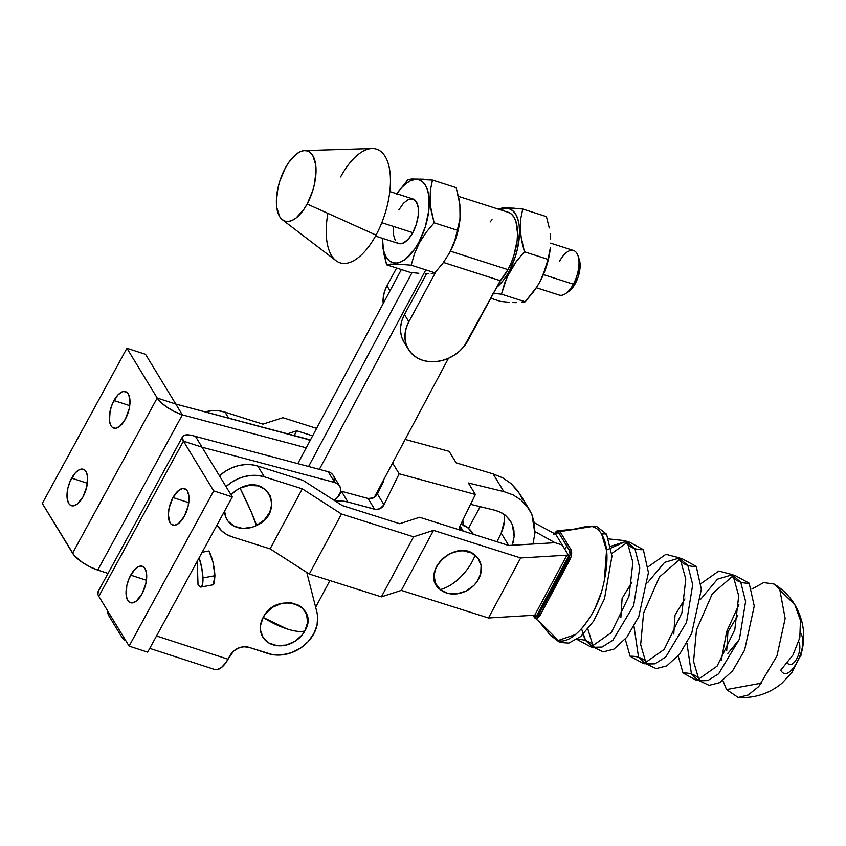 <?xml version="1.0" encoding="UTF-8"?>
<svg xmlns="http://www.w3.org/2000/svg" width="846" height="846" viewBox="0 0 846 846"><rect width="100%" height="100%" fill="white"/><g stroke="black" fill="none" stroke-linecap="round" stroke-linejoin="round"><path stroke-width="1.27" d="M282.437 219.812L336.021 260.684A59.696 27.77 -72.2 0 0 376.036 235.093L307.151 204.013A36.854 17.142 107.8 0 1 282.437 219.812A36.854 17.142 107.8 0 1 285.282 168.079A36.854 17.142 107.8 0 1 304.676 150.577A36.854 17.142 107.8 0 1 315.992 168.185A36.854 17.142 107.8 0 1 307.151 204.013L376.036 235.093A59.696 27.77 107.8 0 1 338.707 262.302A59.696 27.77 107.8 0 1 327.91 213.382M375.497 236.076L398.699 243.532A23.402 10.882 -72.2 0 0 412.795 232.661L381.81 222.71L412.795 232.661L416.285 224.359L418.199 215.582L418.22 207.672L416.359 201.824L412.911 198.937L408.375 199.445L403.468 203.273L398.91 209.84M492.954 293.298L501.477 294.175L504.724 282.881L509.609 271.915L509.038 271.439A43.484 20.23 107.8 0 1 496.697 287.365L467.849 340.695A35.003 28.743 -31.3 0 1 422.63 360.28A35.003 28.743 -31.3 0 1 408.438 349.419A35.003 28.743 -31.3 0 1 408.84 321.744L404.473 314.564A35.003 28.743 148.7 0 0 404.071 342.228L408.438 349.419M509.102 302.286L500.578 301.409L490.796 298.268L500.578 301.409L509.102 302.286M516.219 302.667L512.856 302.54L516.219 302.667M521.517 302.466L525.155 301.779L521.517 302.466M533.287 292.05L525.155 301.779L501.477 294.175L525.155 301.779L536.829 286.942L533.287 292.05M539.949 281.655L536.829 286.942L539.949 281.655M539.124 283.135A43.484 20.23 -72.2 0 0 539.219 282.987A43.484 20.23 -72.2 0 0 540.086 281.411L539.145 283.114M536.322 287.714L559.269 295.085A23.402 10.882 -72.2 0 0 573.355 284.214A23.402 10.882 107.8 0 1 565.773 293.509L568.988 291.246A19.712 9.169 -72.2 0 0 575.375 283.41L573.355 284.214L543.386 274.59L573.355 284.214A23.402 10.882 -72.2 0 0 573.567 250.522L550.619 243.151M418.823 273.29L410.299 272.423L386.611 264.819L395.558 263.931L411.198 265.189L414.445 253.885L419.33 242.929L418.759 242.453A43.484 20.23 107.8 0 1 394.405 263.043A43.484 20.23 107.8 0 1 382.466 238.318L383.777 253.451L386.611 264.819L410.299 272.423L418.823 273.29M428.827 273.649L425.94 273.67L428.827 273.649M448.845 254.149A43.484 20.23 -72.2 0 0 448.94 254.001A43.484 20.23 -72.2 0 0 449.808 252.425L443.008 263.064L434.876 272.793L431.238 273.48L434.876 272.793L411.198 265.189L414.445 253.885L419.33 242.929L426.056 232.46L434.125 222.805L431.291 211.458L429.969 200.396L430.445 189.853L432.475 180.05L456.153 187.653L432.475 180.05L411.537 178.992L407.888 179.68L396.256 194.474L407.888 179.68M508.129 212.293L511.354 214.049L514.008 217.2L515.965 221.62L517.551 233.549L517.118 240.602L513.882 255.524L511.196 262.82L507.938 269.641L500.303 280.703L443.452 262.45L500.335 280.661A39.794 18.517 -72.2 0 0 507.938 269.641L450.463 251.188L507.938 269.641A39.794 18.517 -72.2 0 0 508.298 212.346L458.437 196.335M390.017 290.813L386.982 285.821A35.003 28.743 148.7 0 0 383.217 303.545L383.206 297.655L384.475 291.669L386.982 285.821L390.017 290.813M396.605 268.023L386.982 285.821L396.605 268.023M404.515 342.937L401.998 337.882L400.708 332.309L400.697 326.408L401.966 320.412L404.473 314.564L426.585 273.681L404.473 314.564L408.84 321.744L435.976 271.587L408.84 321.744L406.344 327.603L405.075 333.588L405.086 339.489L406.366 345.073L408.882 350.117L412.531 354.442L417.173 357.879L422.63 360.28L428.689 361.57L435.119 361.697L441.665 360.65L448.094 358.471L454.143 355.246L459.59 351.101L464.221 346.183L500.303 280.703L496.697 287.365L503.137 280.586L516.335 261.446L524.404 251.791L521.57 240.454L520.248 229.382L520.724 218.839L522.754 209.036L507.156 207.788L498.167 208.666M459.96 219.611L456.301 236.996L449.67 252.668L454.588 241.618L460.034 218.85L459.864 204.563L456.153 187.653L458.987 198.99L460.309 210.062L459.833 220.605L457.802 230.408L434.125 222.805L457.802 230.408L454.588 241.618L449.67 252.668L443.008 263.064L434.876 272.793L411.198 265.189M390.26 264.132L402.675 264.312M426.056 232.46L419.33 242.929L418.759 242.453L425.242 227.024L428.785 210.717L428.827 196.018L427.526 189.99L425.379 185.158L422.492 181.71L418.96 179.786L414.921 179.458L410.543 180.737L405.974 183.571L401.406 187.854L396.774 193.755A43.484 20.23 107.8 0 1 426.49 187.273A43.484 20.23 107.8 0 1 418.759 242.453L414.699 249.084L405.731 258.929L401.173 261.763L396.785 263.043L392.756 262.704L389.223 260.79L386.336 257.343L384.19 252.51L382.878 246.482L382.466 238.318L382.9 247.857L386.611 264.819M423.973 179.183L411.537 178.992M434.125 222.805L430.413 205.895L430.445 189.853M393.517 226.918L393.496 234.828L395.346 240.676M396.901 242.527L398.804 243.563L403.331 243.056L408.248 239.228L412.795 232.661A23.402 10.882 -72.2 0 0 413.007 198.969L389.805 191.524M448.866 254.128L449.808 252.425A43.484 20.23 -72.2 0 0 459.949 219.706L460.034 218.85M559.481 261.393A23.402 10.882 107.8 0 1 577.955 255.598A23.402 10.882 107.8 0 1 573.355 284.214L575.375 283.41A19.712 9.169 -72.2 0 0 579.235 259.31L580.134 265.538L578.315 276.42L573.535 286.424L568.946 291.278M550.238 248.597L546.579 265.982L540.086 281.411A43.484 20.23 -72.2 0 0 550.228 248.692L548.081 259.394L542.646 276.177L548.081 259.394L524.404 251.791L548.081 259.394L550.312 247.846M550.587 239.048L550.143 233.549L550.587 239.048M549.265 227.976L546.431 216.639L549.265 227.976M492.065 219.674L490.098 221.98M500.546 209.85L505.199 208.444L509.239 208.782L512.771 210.707L515.658 214.144L517.805 218.977L519.106 225.004L519.539 232.005L517.71 247.815L515.521 256.01L509.038 271.439A43.484 20.23 107.8 0 0 519.084 224.803A43.484 20.23 107.8 0 0 500.546 209.85M501.477 294.175L506.944 277.34L516.335 261.446M524.404 251.791L520.692 234.881L520.724 218.839M522.754 209.036L546.431 216.639L522.754 209.036M514.252 208.169L501.815 207.979M340.621 176.888A59.696 27.77 107.8 0 1 385.142 156.436A59.696 27.77 107.8 0 1 376.036 235.093A59.696 27.77 -72.2 0 0 390.376 177.057A59.696 27.77 -72.2 0 0 372.029 148.526L304.676 150.577M307.151 204.013L312.65 190.942L314.5 183.984L316.044 170.596L315.685 164.663L312.766 155.453L310.313 152.544L307.32 150.905L303.904 150.63L300.182 151.709L296.322 154.109L288.719 162.453L285.282 168.079L279.783 181.15L277.932 188.098L276.388 201.496L276.748 207.429L279.666 216.629L282.12 219.548L285.113 221.176L288.528 221.462L292.251 220.372L296.111 217.972L303.714 209.628L307.151 204.013M412.034 272.624L308.579 466.506L412.034 272.624M319.365 469.371L425.802 269.874L319.365 469.371M448.475 358.302L374.228 497.459L448.475 358.302M329.898 580.557L315.664 607.238L329.898 580.557M401.353 269.546L297.803 463.64L401.353 269.546M267.304 612.335L268.087 610.484M130.686 575.153A19.162 8.936 108 0 1 142.297 566.27A19.162 8.936 108 0 1 142.054 593.839L136.28 601.083L132.325 602.891L128.983 601.897L127.704 600.374L126.191 595.595L126.826 585.548L129.1 578.431L134.429 569.781L138.469 566.651L140.415 566.09L143.757 567.084L145.026 568.607L146.548 573.387L145.903 583.433L142.054 593.839A19.162 8.936 108 0 1 130.443 602.712A19.162 8.936 108 0 1 130.686 575.153L146.464 580.282L130.686 575.153M172.996 497.543A19.162 8.936 108 0 1 184.608 488.671A19.162 8.936 108 0 1 184.365 516.229L178.591 523.484L174.636 525.292L171.294 524.298L170.014 522.775L168.312 514.907L169.137 507.949L172.996 497.543L178.76 490.299L182.725 488.491L186.067 489.485L187.336 491.008L188.859 495.788L188.214 505.834L184.365 516.229A19.162 8.936 108 0 1 172.753 525.112A19.162 8.936 108 0 1 172.996 497.543L188.774 502.683L172.996 497.543M113.967 400.528A19.162 8.936 108 0 1 125.578 391.656A19.162 8.936 108 0 1 125.335 419.214L119.561 426.469L115.606 428.277L112.264 427.283L110.985 425.76L109.472 420.98L110.107 410.934L112.381 403.806L117.71 395.167L121.75 392.036L123.696 391.476L127.037 392.47L128.306 393.982L129.829 398.773L129.184 408.819L125.335 419.214A19.162 8.936 108 0 1 113.724 428.097A19.162 8.936 108 0 1 113.967 400.528L129.745 405.668L113.967 400.528M71.656 478.138A19.162 8.936 108 0 1 83.268 469.255A19.162 8.936 108 0 1 83.024 496.814L77.25 504.068L73.295 505.876L69.954 504.882L68.674 503.359L67.162 498.58L67.796 488.533L70.07 481.416L75.4 472.766L79.439 469.636L81.385 469.075L84.727 470.069L85.996 471.592L87.519 476.372L86.874 486.418L83.024 496.814A19.162 8.936 108 0 1 71.413 505.697A19.162 8.936 108 0 1 71.656 478.138L87.434 483.267L71.656 478.138M286.836 628.874C294.746 631.402 300.753 632.099 304.846 630.979C320.592 604.89 276.304 590.487 263.148 617.421L286.836 628.874A36.854 12.119 -151.4 0 1 263.148 617.421L265.729 613.54L272.877 607.142L281.729 603.346L290.918 602.722L299.05 605.366L302.318 607.809L306.654 614.46L307.542 622.603L304.846 630.979L302.255 634.86L295.106 641.257L286.265 645.054L277.076 645.678L268.933 643.034L263.095 637.524L260.431 629.974L260.441 625.797L263.148 617.421A24.788 20.357 148.7 0 0 272.793 644.747A24.788 20.357 148.7 0 0 304.846 630.979A36.854 12.119 -151.4 0 1 286.836 628.874M149.753 648.374L214.63 669.482A22.112 10.311 -72 0 0 228.039 659.224L156.521 635.97L228.039 659.224L233.528 651.198L238.371 648.11L243.838 646.767L249.094 647.38L272.391 654.603L281.792 654.899L291.362 652.721L300.341 648.226L307.997 641.797L313.718 633.95L317.028 625.31L317.684 616.575L316.975 612.398L306.76 572.404L316.975 612.398A35.373 29.05 -31.3 0 1 304.38 645.223A35.373 29.05 -31.3 0 1 268.002 653.535L249.094 647.38A14.742 12.108 -31.3 0 0 230.027 655.565L225.956 662.598L221.377 667.6L216.809 669.683L214.747 669.514M333.863 500.155L337.321 497.723L340.621 491.854L340.674 488.755L339.616 485.974L337.565 483.806L334.73 482.506L202.035 447.196L334.73 482.506L328.174 471.719L195.479 436.409L202.035 447.196L195.479 436.409L191.979 435.436L184.248 435.288L182.345 437.477L183.434 441.147L202.035 447.196L183.434 441.147A22.112 7.276 -151.4 0 1 182.62 436.61A22.112 7.276 -151.4 0 1 195.479 436.409L328.174 471.719L334.73 482.506A11.051 9.073 -31.3 0 1 339.669 486.069A11.051 9.073 -31.3 0 1 333.863 500.155M198.027 584.702L197.224 561.31L198.027 584.702L200.068 586.944L201.729 586.447L202.744 583.285L202.955 577.934A18.422 4.41 79.5 0 1 200.862 587.071A18.422 4.41 79.5 0 1 198.027 584.702M202.173 552.237L208.909 550.979L202.173 552.237M334.054 481.078L334.107 477.969M333.06 475.188L330.998 473.03L328.174 471.719A11.051 9.073 148.7 0 1 333.113 475.283L339.669 486.069M175.809 404.071L310.366 440.1A11.051 9.073 148.7 0 0 308.494 439.381L175.809 404.071L182.366 414.857L306.241 447.82L182.366 414.857L174.741 411.716L167.286 407.412L161.121 402.601L157.197 398.022L175.799 404.071L182.366 414.857A22.112 7.276 -151.4 0 1 157.197 398.022L72.576 553.221A22.112 7.276 28.6 0 0 97.745 570.056L182.366 414.857L97.745 570.056L90.12 566.915L82.665 562.622L74.215 555.441L42.3 503.455L72.576 553.221L157.197 398.022L175.809 404.071L145.523 354.305L126.921 348.256L157.197 398.022L126.921 348.256L42.3 503.455L126.921 348.256L145.523 354.305L175.799 404.071M108.045 573.408L97.745 570.056L108.045 573.408M309.699 441.348L308.494 439.381L309.699 441.348M122.205 637.747L125.705 640.538A22.112 10.311 108 0 1 125.356 640.443A22.112 10.311 108 0 1 122.205 637.747L109.092 616.195L122.205 637.747M107.294 610.273L109.092 616.195A22.112 10.311 108 0 1 107.294 610.273M98.305 591.375L97.893 594.357L98.813 596.345L183.434 441.147L213.71 490.902L232.312 496.951L202.035 447.196L232.312 496.951L213.71 490.902L183.434 441.147L98.813 596.345L129.1 646.111L98.813 596.345A22.112 7.276 28.6 0 1 98.009 591.809L182.62 436.61M147.69 652.16L129.1 646.111L213.71 490.902L129.1 646.111L147.69 652.16L232.312 496.951L147.69 652.16M199.085 557.842L201.729 567.677L202.955 577.934L214.926 575.714L212.938 561.945L208.909 550.979C212.24 557.398 214.25 565.646 214.926 575.714L202.955 577.934A18.422 4.41 79.5 0 0 199.096 557.884M212.071 584.713L213.721 584.216L214.313 582.947L214.926 575.714L213.255 584.671M463.1 525.789L462.804 520.163A33.163 27.231 -31.3 0 1 463.143 524.806M461.821 530.622L459.653 527.058L461.821 530.622M459.706 526.825L462.064 530.696L459.706 526.825M347.939 502.027L341.382 491.251A33.163 27.231 148.7 0 0 340.737 491.082L368.052 498.484L374.619 509.26L347.939 502.027L341.382 491.251L368.052 498.484A7.371 6.049 148.7 0 0 377.443 494.011L383.999 504.787A7.371 6.049 -31.3 0 1 374.619 509.26L368.052 498.484L373.435 497.892L376.724 495.185L383.502 481.607L383.069 480.888L383.502 481.607L377.443 494.011L383.999 504.787L379.991 508.668L375.91 509.482L347.939 502.027L342.101 501.044L335.534 501.234A33.163 27.231 -31.3 0 1 347.939 502.027M460.023 525.884L463.164 531.045L460.023 525.884M473.316 534.26L472.925 533.615A33.163 27.231 148.7 0 0 460.996 523.864L468.145 528.052L473.295 534.26M449.141 451.362L405.192 439.434L449.141 451.362L456.142 462.857L449.141 451.362M468.377 482.981L475.378 494.476L460.203 525.493L475.378 494.476L468.377 482.981L503.856 491.611L513.099 494.921L521.062 500.018L529.332 509.525L531.954 514.696L534.873 533.414L532.98 544.02L534.873 533.414L534.471 523.716L531.954 514.696L527.428 506.691L521.062 500.018L513.099 494.921L503.856 491.611L493.07 473.876L503.856 491.611L468.377 482.981M502.714 477.842L493.07 473.876L456.142 462.857L493.07 473.876L502.714 477.842L511.058 483.574L502.714 477.842M529.332 509.525L519.804 493.853L511.058 483.574L517.773 490.828L522.606 499.341M513.057 542.635L514.135 536.438L513.913 530.431L512.39 524.827L509.641 519.835L505.749 515.658L500.874 512.443L495.185 510.318L470.566 504.322L495.185 510.318C500.324 511.936 503.835 513.723 505.749 515.658L510.677 521.4L512.39 524.827L514.135 536.438L512.211 545.258M504.533 520.65L504.195 514.453L504.533 520.65L503.518 526.963L501.192 533.139L504.533 520.65M508.689 545.458L501.192 533.139L508.689 545.458L554.987 542.698L562.23 544.993L568.798 555.78L536.607 615.803L534.735 615.211L566.926 555.188L568.798 555.78L536.607 615.803L534.735 615.211L488.47 617.982L401.321 590.392L381.377 596.853L309.298 574.032L270.107 548.864L232.142 536.85A36.114 29.652 -31.3 0 1 217.38 525.599A36.114 29.652 -31.3 0 1 217.031 524.996L221.694 530.865L226.495 534.386L232.142 536.85L270.107 548.864L302.297 488.84L270.107 548.864L309.298 574.032L341.488 514.008L302.297 488.84L264.333 476.816L302.297 488.84L341.488 514.008L309.298 574.032L381.377 596.853L413.567 536.819L341.488 514.008L413.567 536.819L381.377 596.853L401.321 590.392L433.512 530.368L413.567 536.819L433.512 530.368L401.321 590.392L488.47 617.982L520.66 557.948L433.512 530.368L520.66 557.948L488.47 617.982L534.735 615.211L566.926 555.188L520.66 557.948L566.926 555.188L568.798 555.78L562.23 544.993L554.987 542.698L508.721 545.469L419.637 517.266L508.721 545.469M459.769 529.966A7.371 6.049 -31.3 0 1 460.203 525.493L459.526 527.999L459.917 530.379M392.607 463.016L399.164 473.792L383.999 504.787L399.164 473.792L475.378 494.476L399.164 473.792L392.607 463.016M496.983 541.747L501.192 533.139L496.983 541.747M730.405 574.106L735.438 575.703L749.154 583.148L754.262 606.064L744.586 650.172L732.636 670.762L719.713 682.637L709.075 685.355L699.409 680.787L707.838 680.575L718.666 673.765L739.467 639.047L745.612 601.485L740.726 582.143A24.978 20.505 148.7 0 0 749.154 583.148A24.978 20.505 -31.3 0 1 740.726 582.143L732.773 575.386L740.726 582.143A24.978 20.505 -31.3 0 1 733.82 578.294L730.405 574.106L718.814 571.05L701.101 583.497M699.716 679.835L698.362 677.879A24.978 20.505 148.7 0 0 691.457 674.029L698.045 680.258L691.457 674.029A24.978 20.505 -31.3 0 1 698.362 677.879L693.572 661.424L696.48 629.889L712.311 593.776L732.467 576.338M677.498 557.366L682.532 558.952L696.247 566.408L701.355 589.313L691.679 633.432L679.729 654.011L666.807 665.887L656.168 668.604L646.503 664.036L654.92 663.835L665.749 657.025L686.55 622.296L692.705 584.734L687.819 565.403A24.978 20.505 148.7 0 0 696.247 566.408A24.978 20.505 -31.3 0 1 687.819 565.403L679.856 558.646L687.819 565.403A24.978 20.505 -31.3 0 1 680.903 561.554L677.498 557.366L665.908 554.31L648.184 566.757M646.799 663.084L645.456 661.128A24.978 20.505 148.7 0 0 638.55 657.279L645.138 663.507L638.55 657.279A24.978 20.505 -31.3 0 1 645.456 661.128L640.665 644.673L643.573 613.149L659.404 577.025L679.56 559.587M624.581 540.615L629.625 542.212L643.341 549.657L648.448 572.562L638.772 616.681L626.812 637.26L613.9 649.136L603.251 651.864L593.596 647.285L602.014 647.084L612.842 640.274L633.643 605.556L639.788 567.994L634.902 548.652A24.978 20.505 148.7 0 0 643.341 549.657A24.978 20.505 -31.3 0 1 634.902 548.652L626.949 541.895L634.902 548.652A24.978 20.505 -31.3 0 1 627.996 544.803L624.581 540.615L608.856 538.913M593.892 646.344L592.549 644.377A24.978 20.505 148.7 0 0 585.633 640.538L593.596 647.285L602.014 647.084L612.842 640.274L633.643 605.556L639.788 567.994L634.902 548.652A24.978 20.505 148.7 0 1 627.996 544.803L632.882 562.326L629.001 596.123L611.298 632.628L590.92 646.979L593.596 647.285M582.947 634.5L585.633 640.538A24.978 20.505 -31.3 0 1 592.549 644.377L587.885 629.117M611.817 553.474L626.653 542.846M606.508 550.059L625.532 541.546L610.886 546.23M678.45 558.286L664.575 562.4L647.951 582.281L664.575 562.4L678.45 558.286M634.003 626.347L638.55 657.279L634.003 626.347M731.356 575.037L717.493 579.15L700.858 599.021L717.493 579.15L731.356 575.037M686.91 643.087L691.457 674.029L686.91 643.087M251.072 511.502L256.412 525.535C285.567 512.655 268.214 472.935 240.063 488.131L251.072 511.502A36.854 2.327 -116.1 0 0 240.063 488.131L235.886 490.606L231.064 494.889A24.788 20.357 148.7 0 1 240.063 488.131L249.179 485.393L258.157 485.911L265.633 489.623L270.445 495.946L271.883 503.93L269.726 512.359L264.29 519.952L256.412 525.535A36.854 2.327 -116.1 0 0 251.072 511.502M228.621 418.125L224.973 412.139A36.114 29.652 148.7 0 0 205.144 411.875L212.082 410.733L218.712 410.828L224.973 412.139L262.947 424.153L282.892 417.702L262.947 424.153L224.973 412.139L228.621 418.125M460.552 577.088C467.161 570.479 472.026 563.193 475.135 555.23C455.539 537.21 418.537 573.715 440.29 589.609C447.122 587.759 453.879 583.592 460.552 577.088A36.854 20.209 129.4 0 1 440.29 589.609L447.745 593.332L456.724 593.871L465.85 591.143L473.739 585.559L476.827 581.953L480.718 573.8L481.099 565.424L477.927 558.117L471.666 552.988L463.291 550.82L458.701 550.968L449.575 553.696L441.686 559.269L436.24 566.852L434.061 575.28L435.489 583.264L440.29 589.609A24.788 20.357 148.7 0 0 473.739 585.559A24.788 20.357 148.7 0 0 475.135 555.23A36.854 20.209 129.4 0 1 460.552 577.088M575.84 634.405L558.349 640.422L540.636 622.952L558.349 640.422C570.437 645.339 594.569 620.139 602.68 587.61C608.739 563.299 608.401 545.458 601.633 534.101C599.042 529.903 595.817 527.386 591.967 526.54L560.01 531.626L571.029 549.741L571.6 551.613L571.071 556.848L540.118 615.296L537.115 618.437L535.698 618.574L534.545 617.622A1.47 1.216 147 0 1 534.334 617.379A1.47 1.216 -33 0 1 534.334 617.379A1.47 1.216 -33 0 1 534.323 616.195L536.491 616.84L538.458 614.936L553.971 586.733L569.072 557.842L570.035 554.289L569.527 550.545C570.511 552.745 570.183 555.536 568.554 558.942L539.05 613.963C537.221 617.03 535.645 617.77 534.323 616.195A1.47 1.216 147 0 0 534.334 617.379L533.001 615.317M535.698 618.574L540.636 622.952M801.236 654.55L801.003 655.333M722.896 680.544L726.524 689.575L761.738 683.092L726.524 689.575L738.177 697.474L748.181 695.01L758.735 686.561L776.956 655.925L785.162 618.511L779.875 590.085L794.806 604.668L800.443 620.298L799.83 637.673L793.019 654.92L780.763 670.18C788.662 685.313 809.707 646.048 800.591 633.21M678.175 655.925L683.029 673.025A24.978 20.505 -31.3 0 1 691.457 674.029A24.978 20.505 148.7 0 0 683.029 673.025L696.734 680.47L717.122 666.13L734.814 629.625L738.706 595.817L733.82 578.294A24.978 20.505 148.7 0 0 740.726 582.143L745.612 601.485L739.467 639.047L718.666 673.765L707.838 680.575L696.734 680.47M726.703 650.786L727.93 631.835L737.828 615.624L727.93 631.835L726.703 650.786M625.268 639.174L630.111 656.274A24.978 20.505 -31.3 0 1 638.55 657.279A24.978 20.505 148.7 0 0 630.111 656.274L643.827 663.719L664.216 649.379L681.908 612.874L685.789 579.066L680.903 561.554A24.978 20.505 148.7 0 0 687.819 565.403L692.705 584.734L686.55 622.296L665.749 657.025L654.92 663.835L643.827 663.719M673.786 634.035L675.023 615.084L684.922 598.883L675.023 615.084L673.786 634.035M577.078 639.312L577.205 639.523A24.978 20.505 -31.3 0 1 585.633 640.538L581.572 628.853M550.64 635.589L558.349 640.422L550.355 635.251L559.809 642.474L568.819 643.097L580.716 636.541L593.681 621.027L604.499 598.767L611.965 556.129L606.55 534.164A12.521 10.289 148.7 0 0 601.633 534.101L606.54 550.418L604.234 581.456M600.903 593.416L595.753 606.487M589.577 618.003L582.45 627.838M566.175 544.792L558.191 532.092L556.446 531.965L554.479 533.858M555.674 534.217L562.23 544.993L555.674 534.217L534.312 522.775L555.674 534.217M557.503 530.897L558.91 530.749L560.01 531.626L591.967 526.54C595.817 527.386 599.042 529.903 601.633 534.101A12.521 10.289 -31.3 0 1 606.55 534.164L596.546 526.392L584.66 526.868L590.677 526.318M566.852 545.945L564.758 549.149M548.134 594.315L547.51 598.725M548.673 632.861L548.049 631.761M632.004 582.133L622.106 598.344L620.879 617.294M592.232 646.767L585.633 640.538A24.978 20.505 148.7 0 0 577.205 639.523L590.92 646.979M727.856 653.429L739.288 639.544M774.079 584.036C782.656 589.239 789.561 596.123 794.806 604.668L774.079 584.036L763.695 582.566L751.84 589.091M738.865 604.742L726.735 631.454L721.289 660.282M787.478 662.947A12.616 5.848 -72.4 0 0 796.847 658.611A12.616 5.848 -72.4 0 0 798.719 641.977M591.967 526.54L584.671 526.868L573.366 529.268L558.286 530.685C557.482 530.114 556.002 531.383 553.855 534.503M534.598 617.696C536.121 619.462 537.961 618.659 540.118 615.296L540.277 614.968A1.47 0.55 -150.3 0 1 539.05 613.963A1.47 0.55 29.7 0 0 540.277 614.968L569.844 559.83L568.554 558.942L570.035 559.502C571.801 555.536 572.129 552.29 571.029 549.741L570.976 549.667A1.47 1.195 150.3 0 0 569.527 550.545A1.47 1.195 -29.7 0 1 570.976 549.667L560.052 531.7A1.47 1.216 147 0 0 558.614 532.61L569.527 550.545M534.323 616.195L533.731 615.275M533.033 615.317L534.217 617.125M554.49 533.837L558.614 532.61A1.47 1.216 -33 0 1 560.052 531.7L558.286 530.685M303.058 480.369L257.766 466.04L251.505 464.729L244.875 464.623L238.107 465.734L231.487 468.007L225.258 471.349L219.463 475.822A36.114 29.652 148.7 0 1 257.766 466.04L303.058 480.369L342.249 505.538L399.693 523.716L419.637 517.266L399.693 523.716L342.249 505.538L303.058 480.369M226.019 486.609L231.815 482.125L238.043 478.783L244.674 476.51L251.431 475.41L258.072 475.515L264.333 476.816L257.766 466.04L264.333 476.816A36.114 29.652 -31.3 0 0 226.019 486.609M224.571 511.153L226.019 517.71L228.039 521.157L234.31 526.275L242.686 528.433L251.918 527.301L256.412 525.535A24.788 20.357 148.7 0 1 224.571 511.153M316.615 428.383L282.892 417.702L316.615 428.383M287.513 433.797L296.777 430.804L294.207 435.584L296.777 430.804L312.639 435.827L296.777 430.804L287.513 433.797M480.168 506.659L468.525 528.38L480.168 506.659M499.33 511.724L504.057 514.357L499.33 511.724M534.958 531.552L554.987 542.698L534.958 531.552M577.955 255.598L579.235 259.31M200.862 587.071L212.854 584.84M217.02 525.006L217.337 525.535M801.405 653.101L801.215 654.656M794.806 604.668C804.144 620.879 806.132 637.725 800.771 655.195L791.676 672.898L781.767 683.399C769.088 693.72 754.547 698.405 738.177 697.474M550.355 635.251L539.177 621.683M535.074 618.246L534.334 617.39"/></g></svg>
